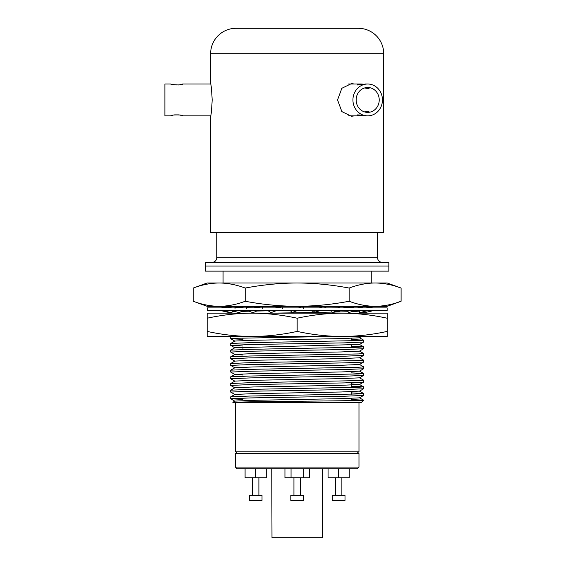 <?xml version="1.0" encoding="UTF-8"?>
<svg xmlns="http://www.w3.org/2000/svg" width="566" height="566" viewBox="0 0 566 566"><rect width="100%" height="100%" fill="white"/><g stroke="black" fill="none" stroke-linecap="round" stroke-linejoin="round"><path stroke-width="0.85" d="M330.877 307.897L338.114 307.755M345.734 307.6L353.248 307.402M359.056 307.197L362.438 306.998M362.764 306.63L357.16 306.326M330.105 336.487L235.753 338.291L230.716 338.737L242.97 339.367M363.641 340.159L363.613 342.069L344.17 342.876L250.165 344.545L230.695 345.38L230.716 343.47L250.165 342.663L358.575 340.576L363.613 340.138L351.359 339.501M363.641 346.831L363.613 348.741L344.17 349.547L250.165 351.217L230.695 352.052L230.716 350.142L250.165 349.335L358.575 347.248L363.613 346.809L351.359 346.173M363.641 353.509L363.613 355.413L344.17 356.219L250.165 357.889L230.695 358.724L230.716 356.813L250.165 356.007L358.575 353.927L363.641 353.509L359.467 351.083M363.641 360.181L363.613 362.084L344.17 362.898L250.165 364.561L230.695 365.395L230.716 363.492L250.165 362.679L358.575 360.599L363.641 360.181L359.467 357.754M363.641 366.853L363.613 368.763L344.17 369.57L250.165 371.232L230.695 372.067L230.716 370.164L250.165 369.357L358.575 367.27L363.641 366.853L359.467 364.426M363.641 373.525L363.613 375.435L344.17 376.241L250.165 377.911L230.695 378.746L230.716 376.836L250.165 376.029L358.575 373.942L363.613 373.496L351.359 372.867M363.641 380.196L363.613 382.107L344.17 382.913L250.165 384.583L230.695 385.418L230.716 383.507L250.165 382.701L358.575 380.614L363.641 380.196L359.467 377.77M363.641 386.868L363.613 388.778L344.17 389.585L250.165 391.255L230.695 392.089L230.716 390.179L250.165 389.373L358.575 387.286L363.613 386.84L351.359 386.21M363.641 393.54L363.613 395.45L344.17 396.257L250.165 397.926L230.695 398.761L230.716 396.851L250.165 396.044L358.575 393.957L363.613 393.519L351.359 392.882M280.842 310.607L276.307 310.684M268.284 310.826L256.695 311.045M249.104 311.208L241.434 311.399M235.498 311.611L232.074 311.802M230.695 338.709L230.716 336.798L234.112 336.487M230.695 345.38L242.97 346.038M230.695 352.052L234.869 354.479L242.97 355.002M230.695 358.724L234.869 361.15M230.695 365.395L234.869 367.822M230.695 372.067L234.869 374.494L242.97 375.017M230.695 378.746L234.869 381.166M230.695 385.418L234.869 387.837M230.695 392.089L234.869 394.509M230.695 398.761L242.97 399.419M351.359 399.554L363.605 400.183C365.353 400.537 333.218 400.898 297.164 401.259L252.061 401.782L232.831 402.299L233.234 402.723L361.094 402.723L363.613 400.183L351.359 400.183M232.831 402.299L234.869 401.124L253.094 400.325L341.234 398.655L359.467 397.848L363.613 395.45M230.716 396.851L234.869 394.452L253.094 393.646L341.234 391.983L359.467 391.12L363.613 393.519M230.716 390.179L234.869 387.781L253.094 386.974L341.234 385.312L359.467 384.505L351.359 383.925M230.716 383.507L234.869 381.109L253.094 380.302L341.234 378.633L359.467 377.833L363.613 375.435M230.716 376.836L234.869 374.437L253.094 373.631L341.234 371.961L359.467 371.155L363.613 368.763M230.716 370.164L234.869 367.766L253.094 366.959L341.234 365.289L359.467 364.483L363.613 362.084M230.716 363.492L234.869 361.094L253.094 360.287L341.234 358.618L359.467 357.811L363.613 355.413M230.716 356.813L234.869 354.422L253.094 353.616L341.234 351.946L359.467 351.139L363.613 348.741M230.716 350.142L234.869 347.743L359.467 344.468L363.613 342.069M230.716 343.47L234.869 341.072L253.094 340.265L341.234 338.602L359.467 337.796L361.731 336.487M273.965 313.147L312.489 312.482M313.175 312.467L331.994 312.107M333.756 312.071L348.14 311.732M352.002 311.604L359.332 311.144M235.576 307.897L234.982 307.805M234.968 307.678L241.986 307.225M246.132 307.083L260.841 306.737M262.256 306.708L281.719 306.333M281.748 306.333L282.243 306.326M388.842 266.048L205.486 266.048L205.486 271.135L388.842 271.135L388.842 266.048L205.486 266.048L205.486 262.327L388.842 262.327L388.842 266.048M354.457 115.86L351.479 116.278L341.857 111.601L337.555 99.941L341.85 88.282L351.479 83.598L354.457 84.016M172.559 115.294L170.826 115.86C170.451 114.622 183.051 114.622 182.677 115.86L210.701 115.86L210.623 116.278C211.139 115.315 211.656 109.868 212.179 99.941C211.656 90.015 211.139 84.567 210.623 83.598L210.701 84.016L182.677 84.016C183.044 85.254 170.451 85.254 170.826 84.016L172.51 84.567M383.706 53.706L210.623 53.706A25.406 25.406 0 0 1 236.029 28.3L358.306 28.3A25.406 25.406 0 0 1 383.706 53.706L383.706 232.541L210.623 232.541L210.623 116.278M210.623 53.706L210.623 83.598M212.151 262.327A4.606 4.606 0 0 0 216.764 257.714L216.764 232.711L377.572 232.711L377.572 257.714L216.764 257.714M382.177 262.327A4.606 4.606 0 0 1 377.572 257.714M180.936 115.294L179.04 114.891M178.913 114.87L174.569 114.877M172.63 84.596L178.969 84.999M179.005 84.992L182.677 84.016M170.826 84.016L164.897 84.016L164.897 115.86L170.826 115.86M366.549 87.553L369.173 88.77L364.554 87.956M363.245 115.705L361.03 115.86C353.792 114.622 358.519 114.622 365.466 115.86L367.688 115.86A15.919 14.758 -90 0 1 352.929 99.941A15.919 14.758 -90 0 1 367.688 84.016L365.466 84.016C358.511 85.254 353.807 85.254 361.03 84.016L363.245 84.171M364.554 111.919L369.173 111.106L366.549 112.323M367.688 112.386A12.445 11.539 90 0 0 379.227 99.941A12.445 11.539 90 0 0 367.688 87.489A12.445 11.539 90 0 0 356.148 99.941A12.445 11.539 90 0 0 367.688 112.386M348.444 115.86L361.03 115.86L357.323 114.877M357.323 84.999L361.03 84.016L348.444 84.016M367.688 84.016A15.919 14.758 -90 0 1 382.446 99.941A15.919 14.758 -90 0 1 367.688 115.86M219.212 306.326C227.872 306.227 236.531 304.536 245.198 301.254C262.504 304.536 279.823 306.22 297.164 306.326C314.519 306.22 331.846 304.536 349.137 301.254C357.797 304.536 366.457 306.227 375.117 306.326L207.156 306.326L193.225 301.254C201.892 304.536 210.552 306.227 219.212 306.326C210.552 306.227 201.892 304.536 193.225 301.254L193.225 288.059C201.892 284.776 210.552 283.085 219.212 282.986L297.164 282.986C279.823 283.085 262.504 284.776 245.198 288.059C236.531 284.776 227.872 283.085 219.212 282.986L207.156 282.986L193.225 288.059M387.179 282.986L401.103 288.059C392.443 284.776 383.776 283.085 375.117 282.986L387.179 282.986M395.903 286.311L401.103 288.059L401.103 301.254L395.903 303.001M375.117 306.326L387.179 306.326L401.103 301.254C392.443 304.536 383.776 306.227 375.117 306.326M375.117 282.986L297.164 282.986C314.519 283.092 331.846 284.776 349.137 288.059C357.797 284.776 366.457 283.085 375.117 282.986M245.198 301.254L245.198 288.059M349.137 301.254L349.137 288.059M387.137 307.897L387.137 310.607L207.191 310.607L207.191 307.897L387.137 307.897M363.131 311.788L363.032 312.701L362.403 311.972M363.032 312.701L364.568 312.319M364.568 311.427L364.568 312.701L373.348 310.614M373.263 307.876L364.568 306.609M359.29 310.607L359.509 312.701L367.787 310.614M371.367 307.876L363.025 306.326L361.759 307.777M347.906 310.621L348.338 312.701L355.314 310.614M362.212 307.876L355.038 306.326L352.427 307.897M331.598 310.607L332.164 312.701L336.94 310.607M346.689 307.876L341.383 306.326L337.789 307.897M332.164 312.701L337.152 310.614M311.88 310.607L312.566 312.701L320.561 310.607M326.313 307.876L323.405 306.326L319.174 307.897M312.566 312.701L315.071 310.614M290.726 310.607L291.455 312.701L297.355 310.607M303.588 308.399L302.852 306.326L298.409 307.897M303.093 307.876L302.852 306.326M291.455 312.701L291.235 310.614M282.441 308.399L281.741 306.326L275.126 307.897M267.987 310.614L270.909 312.701L276.519 310.607M279.286 307.876L281.741 306.326M262.744 308.399L262.143 306.326L257.226 307.876M247.59 310.614L252.924 312.701L257.7 310.607M246.408 308.399L245.977 306.326L239.085 307.876M232.046 310.614L239.276 312.701L242.743 310.607M235.046 308.399L234.819 306.326L226.619 307.876M222.877 310.614L231.296 312.701L232.902 310.861M229.761 307.281L229.761 306.326L221.065 307.876M220.981 310.614L229.761 312.701L229.761 312.319M231.225 307.005L231.303 306.326L231.798 306.892M229.761 306.609L231.303 306.326M342.168 336.487L207.156 336.487L207.156 331.414C222.155 334.697 237.154 336.388 252.16 336.487C267.159 336.388 282.165 334.697 297.164 331.414C312.17 334.697 327.169 336.388 342.168 336.487C357.174 336.388 372.173 334.697 387.179 331.414L387.179 336.487L342.168 336.487M207.156 318.219C222.155 314.937 237.154 313.246 252.16 313.147C267.159 313.246 282.165 314.937 297.164 318.219C312.17 314.937 327.169 313.246 342.168 313.147C357.174 313.246 372.173 314.937 387.179 318.219L387.179 313.147L207.156 313.147L207.156 331.414M387.179 318.219L387.179 331.414M297.164 318.219L297.164 331.414M358.978 467.077L357.288 468.768L237.041 468.768L235.35 467.077L358.978 467.077L358.978 453.529L235.35 453.529L235.35 467.077M249.323 500.443L262.023 500.443L262.023 495.363L249.323 495.363L249.323 500.443M266.261 468.768L266.261 477.746L245.085 477.746L245.085 468.768M255.669 468.768L255.669 477.746M290.811 500.443L303.517 500.443L303.517 495.363L290.811 495.363L290.811 500.443M309.39 468.768L309.39 477.746L284.946 477.746L284.946 468.768M291.051 468.768L291.051 477.746M303.277 468.768L303.277 477.746M332.306 500.443L345.005 500.443L345.005 495.363L332.306 495.363L332.306 500.443M349.243 468.768L349.243 477.746L328.075 477.746L328.075 468.768M338.659 468.768L338.659 477.746M358.978 402.723L358.978 451.838L235.35 451.838L235.35 402.723M322.57 468.768L322.344 537.7L271.991 537.7L271.765 468.768M242.97 338.043L242.97 340.548M242.97 347.22L242.97 349.512M371.261 271.135L371.261 282.986M223.075 271.135L223.075 282.986M351.359 338.319L351.359 340.824M351.359 344.991L351.359 347.496M351.359 382.736L351.359 387.533M351.359 391.7L351.359 394.205M351.359 398.372L351.359 400.615M363.613 400.183L359.467 397.792M363.613 386.84L359.467 384.448M363.613 373.496L359.467 371.098M363.613 346.809L359.467 344.411M363.613 340.138L359.467 337.739M230.716 336.798L231.261 336.487M363.103 313.147L361.469 312.206M234.869 401.188L230.716 398.789M359.467 391.177L363.613 388.778M359.467 384.505L363.613 382.107M234.869 347.8L230.716 345.409M234.869 341.128L230.716 338.737M232.633 313.147L231.48 312.482M232.973 306.673L232.364 306.326M369.591 310.607L366.025 311.059M358.717 310.607L351.911 311.633M341.829 310.607L332.398 312.602M253.66 307.897L260.735 306.772M236.454 307.897L241.569 307.317M225.197 307.897L227.865 307.642M357.288 451.838L358.978 453.529M237.041 451.838L235.35 453.529M252.457 495.363L252.457 477.746M258.888 495.363L258.888 477.746M293.945 495.363L293.945 477.746M300.383 495.363L300.383 477.746M335.44 495.363L335.44 477.746M341.878 495.363L341.878 477.746"/></g></svg>
